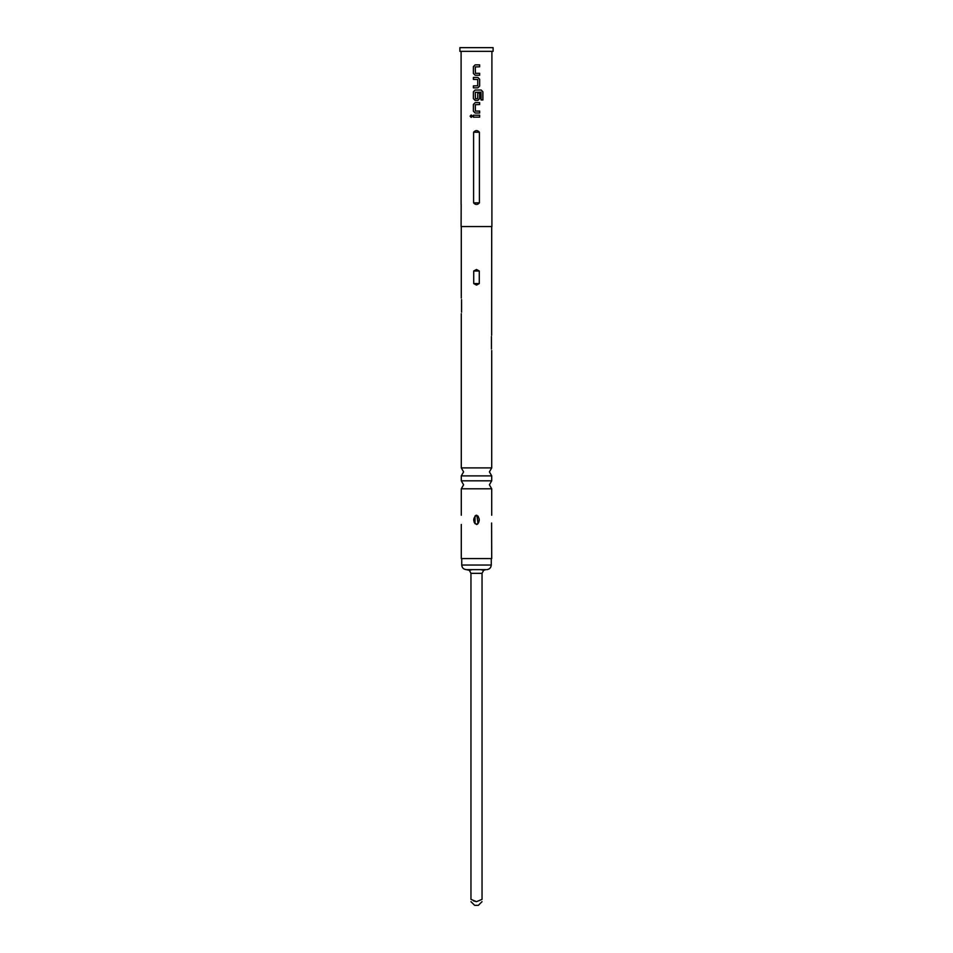 <?xml version="1.0" encoding="UTF-8"?>
<svg xmlns="http://www.w3.org/2000/svg" width="953" height="953" viewBox="0 0 953 953"><rect width="100%" height="100%" fill="white"/><g stroke="black" fill="none" stroke-linecap="round" stroke-linejoin="round"><path stroke-width="1.43" d="M471.247 114.979L470.174 116.183L471.247 117.386M472.354 116.183L471.211 114.979L470.103 116.183L471.211 117.386L472.354 116.183M491.712 480.812L461.288 480.812L463.587 484.803L461.288 488.794L491.712 488.794L489.413 484.803L491.712 480.812L491.712 475.881L489.413 471.89L491.712 467.899L461.288 467.899L463.587 471.89L461.288 475.881L491.712 475.881M470.961 901.657L474.654 905.35L478.346 905.35L482.039 901.657M482.361 569.775L480.729 569.644L483.671 570.275L482.039 573.337L482.039 899.37C482.039 902.277 482.039 902.277 482.039 899.37C482.039 902.277 482.039 902.277 482.039 899.37L476.5 901.657L470.961 899.37C470.961 902.265 470.961 902.265 470.961 899.37C470.961 902.265 470.961 902.265 470.961 899.37L470.961 573.337L469.329 570.275L472.271 569.644L470.675 569.763M483.671 570.275L485.72 569.644L466.351 569.644L469.329 570.275M459.894 51.343L493.106 51.343L493.106 47.65L459.894 47.65L459.894 51.343M461.288 524.46L461.288 558.577L491.712 558.577L491.593 523.006M476.5 524.46C472.819 521.386 472.819 518.301 476.5 515.239C480.181 518.313 480.181 521.386 476.5 524.46L476.774 524.436M478.597 522.732L479.109 520.934M479.121 520.874L479.145 519.051M479.133 518.885L477.965 515.99M476.5 515.239L475.714 515.43M474.987 516.038L475.047 523.721M491.462 349.06C491.772 351.169 491.772 351.169 491.462 349.06L491.462 336.48C491.772 334.372 491.772 334.372 491.462 336.48M491.712 226.564L491.641 335.218M476.5 269.485L479.288 270.997L479.288 283.577L476.5 285.102L473.712 283.577L473.712 270.997L476.5 269.485M473.593 202.858C475.535 205.038 477.465 205.038 479.407 202.858L479.407 132.229C477.465 130.049 475.535 130.049 473.593 132.229L473.593 202.858L479.407 202.858M473.367 115.218L473.367 117.148L479.657 117.148L479.657 115.218L473.367 115.218M475.416 111.084L475.285 104.687L479.657 104.556L479.657 102.626L475.154 102.626L473.367 104.425L473.367 111.215L475.154 113.014L479.657 113.014L479.657 111.084L475.416 111.084M482.897 91.845L481.217 90.035L475.154 90.035L473.367 91.845L473.367 98.624L475.154 100.422L477.87 100.422L479.657 98.624L479.657 93.072L477.739 93.072L477.739 98.576L475.416 98.707L475.285 92.31L480.967 92.179L481.086 99.982L482.897 99.982L482.897 91.845L481.158 90.035M479.657 79.254L477.87 77.443L473.367 77.443L473.367 79.385L477.739 79.516L477.739 85.77L473.367 85.901L473.367 87.843L477.87 87.843L479.657 86.032L479.657 79.254L477.846 77.443M475.416 73.31L475.285 66.924L479.657 66.793L479.657 64.852L475.154 64.852L473.367 66.662L473.367 73.441L475.154 75.251L479.657 75.251L479.657 73.31L475.416 73.31M461.181 204.192L461.097 226.564L491.903 226.564L491.903 51.343M461.097 204.43L461.097 51.343M461.538 299.587C461.228 297.491 461.228 297.491 461.538 299.587L461.538 312.167C461.228 314.276 461.228 314.276 461.538 312.167C461.228 314.276 461.228 314.276 461.538 312.167M474.117 521.982L474.391 522.709M477.048 524.364L477.787 523.9M478.025 523.65L476.834 515.275M473.534 900.919L476.5 901.657M473.415 115.218L473.415 117.148M479.621 117.148L479.621 115.218M479.621 104.556L479.621 102.626M475.178 102.626L473.367 104.425M473.415 104.425L473.367 111.215M473.415 111.215L475.178 113.014M479.621 113.014L479.621 111.084M481.086 99.982L482.826 99.982L482.826 91.845M475.178 90.035L473.367 91.845M473.415 91.845L473.367 98.624M473.415 98.624L475.178 100.422M477.846 100.422L479.657 98.624M479.621 98.624L479.621 93.072L477.739 93.072M477.846 87.843L479.657 86.032M479.621 86.032L479.621 79.254M473.415 77.443L473.415 79.385M473.415 85.901L473.415 87.843M479.621 66.793L479.621 64.852M475.178 64.852L473.367 66.662M473.415 66.662L473.367 73.441M473.415 73.441L475.178 75.251M479.621 75.251L479.621 73.31M461.74 558.577L461.74 565.034L491.26 565.034C491.009 567.809 489.473 569.346 486.649 569.644M473.712 270.997L479.288 270.997M473.712 283.577L479.288 283.577M473.593 132.229L479.407 132.229M482.039 573.337L470.961 573.337M491.26 565.034L491.26 558.577M491.712 515.239L491.712 488.794M491.712 467.899L491.712 350.585M461.288 467.899L461.288 313.692M461.288 298.075L461.288 226.564M461.288 480.812L461.288 475.881M461.288 515.239L461.288 488.794M461.74 565.034C461.991 567.809 463.527 569.346 466.351 569.644"/></g></svg>

